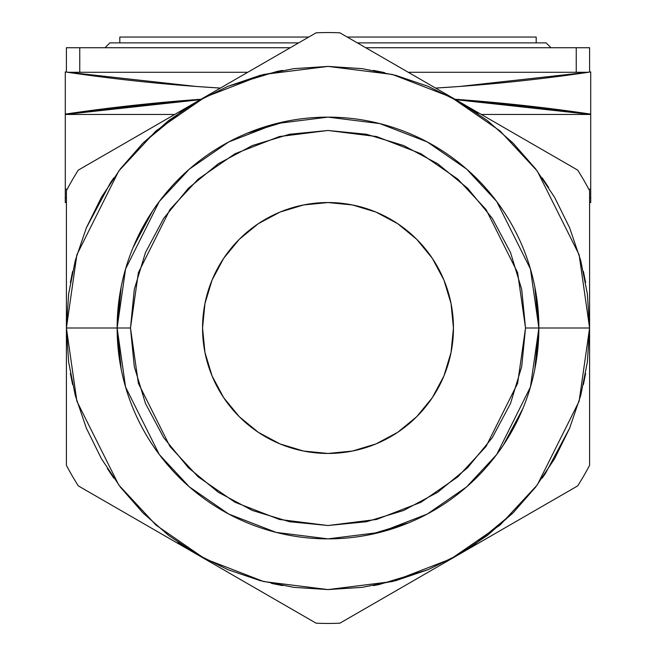 <?xml version="1.0" encoding="UTF-8"?>
<svg xmlns="http://www.w3.org/2000/svg" width="656" height="656" viewBox="0 0 656 656"><rect width="100%" height="100%" fill="white"/><g stroke="black" fill="none" stroke-linecap="round" stroke-linejoin="round"><path stroke-width="0.98" d="M101.459 458.79L86.33 428.106L101.459 458.79L120.466 487.244L143.033 512.967L168.756 535.534L197.21 554.541L78.285 485.883A295.438 295.438 0 0 1 66.412 465.317L66.412 328L76.875 401.242L118.728 484.948L155.997 525.087L204.902 558.814L263.614 581.536L328 589.588L392.386 581.536L451.098 558.814L500.003 525.087L537.272 484.948L579.125 401.242L589.588 328L538.871 328L530.433 387.04L496.699 454.526L466.654 486.875L427.236 514.066L379.906 532.385L328 538.871L276.094 532.385L228.764 514.066L189.346 486.875L159.301 454.526L125.567 387.04L117.129 328L66.412 328L68.65 293.855L66.412 328L66.412 190.683A295.438 295.438 0 0 1 78.285 170.117L197.21 101.459L168.756 120.466L143.033 143.033L168.756 120.466M282.556 70.389L276.963 71.438L227.894 86.33L260.293 75.325L227.894 86.33L197.21 101.459L316.126 32.8A295.438 295.438 0 0 1 339.874 32.8L577.715 170.117A295.438 295.438 0 0 1 589.588 190.683L589.588 328L579.125 254.758L537.272 171.052L500.003 130.913L451.098 97.186L392.386 74.464L328 66.412L263.614 74.464L204.902 97.186L155.997 130.913L118.728 171.052L76.875 254.758L66.412 328L117.129 328L121.18 369.139L117.129 328A210.871 210.871 0 0 1 328 117.129A210.871 210.871 0 0 1 538.871 328A210.871 210.871 0 0 1 328 538.871A210.871 210.871 0 0 1 117.129 328L121.18 286.861L117.129 328L125.567 268.96L159.301 201.474L189.346 169.125L228.764 141.934L276.094 123.615L328 117.129L379.906 123.615L427.236 141.934L466.654 169.125L496.699 201.474L530.433 268.96L538.871 328L534.82 369.139L538.871 328L589.588 328L587.35 362.145L589.588 328L589.588 465.317A295.438 295.438 0 0 1 577.715 485.883L339.874 623.2A295.438 295.438 0 0 1 316.126 623.2L197.21 554.541L227.894 569.67L260.293 580.675L228.026 569.728M293.855 68.65L328 66.412L362.145 68.65L328 66.412L293.855 68.65L260.293 75.325M395.707 75.325L428.106 86.33L395.707 75.325L362.145 68.65M101.459 197.21L120.466 168.756L143.033 143.033L120.466 168.756L101.459 197.21L86.33 227.894L75.325 260.293L68.65 293.855M86.321 428.097L75.325 395.707L86.379 428.237M373.444 585.611L379.037 584.562L428.106 569.67L395.707 580.675L428.106 569.67L458.79 554.541L487.244 535.534L512.967 512.967L487.244 535.534M362.145 587.35L328 589.588L293.855 587.35L328 589.588L362.145 587.35L395.707 580.675M554.541 458.79L535.534 487.244L512.967 512.967L535.534 487.244L554.541 458.79L569.67 428.106L580.675 395.707L587.35 362.145M554.541 197.21L569.67 227.894L580.675 260.293L569.67 227.894L554.541 197.21L535.534 168.756L512.967 143.033L487.244 120.466L458.79 101.459L427.974 86.272M589.588 328L589.588 465.317A295.438 295.438 0 0 1 577.715 485.883L339.874 623.2A295.438 295.438 0 0 1 316.126 623.2L78.285 485.883A295.438 295.438 0 0 1 66.412 465.317L66.412 190.683A295.438 295.438 0 0 1 78.285 170.117L316.126 32.8A295.438 295.438 0 0 1 339.874 32.8L577.715 170.117A295.438 295.438 0 0 1 589.588 190.683L589.588 328L587.35 293.855L580.675 260.293M66.412 328L68.65 362.145L75.325 395.707M260.293 580.675L293.855 587.35M585.611 282.556L583.389 271.387M548.613 187.436L542.282 177.965M478.027 113.709L473.329 110.495M473.197 110.413L468.556 107.379M459.733 102L428.106 86.33M384.596 72.611L373.428 70.389M198.21 100.885L196.267 102M187.436 107.387L182.745 110.454M182.671 110.495L142.926 143.131M113.709 177.973L110.495 182.671L86.272 228.026M72.611 271.404L70.389 282.572M70.389 373.444L72.611 384.613M107.387 468.564L113.718 478.035M177.973 542.291L182.671 545.505M182.803 545.587L187.444 548.621M196.267 554L227.894 569.67M271.404 583.389L282.572 585.611M457.79 555.115L459.733 554M468.564 548.613L473.255 545.546M473.329 545.505L513.074 512.869M542.291 478.027L545.505 473.329L569.728 427.974M583.389 384.596L585.611 373.428M133.225 247.205L152.668 210.847L133.184 247.304M247.304 133.184L286.861 121.18M534.82 286.861L538.871 328L525.522 328L517.625 383.309L486.022 446.515L457.88 476.822L420.955 502.283L376.618 519.445L328 525.522L279.382 519.445L235.045 502.283L198.12 476.822L169.978 446.515L138.375 383.309L130.478 328L117.129 328L130.478 328L138.375 272.691L169.978 209.485L198.12 179.178L235.045 153.717L279.382 136.555L328 130.478L376.618 136.555L420.955 153.717L457.88 179.178L486.022 209.485L517.625 272.691L525.522 328L538.871 328L534.82 286.861M522.775 408.795L503.332 445.153L522.816 408.696M408.696 522.816L369.139 534.82M202.548 328A125.452 125.452 0 0 1 328 202.548A125.452 125.452 0 0 1 453.452 328A125.452 125.452 0 0 1 328 453.452A125.452 125.452 0 0 1 202.548 328L204.959 352.477L212.093 376.011L223.688 397.7L239.292 416.708L258.3 432.312L279.989 443.907L303.523 451.041L328 453.452L352.477 451.041L376.011 443.907L397.7 432.312L416.708 416.708L432.312 397.7L443.907 376.011L451.041 352.477L453.452 328L451.041 303.523L443.907 279.989L432.312 258.3L416.708 239.292L397.7 223.688L376.011 212.093L352.477 204.959L328 202.548L303.523 204.959L279.989 212.093L258.3 223.688L239.292 239.292L223.688 258.3L212.093 279.989L204.959 303.523L202.548 328L203.147 340.3L202.548 328L203.147 315.7L202.548 328M130.478 328L134.275 289.468L145.509 252.412L163.762 218.259L188.329 188.329L218.259 163.762L252.412 145.509L289.468 134.275L328 130.478L366.532 134.275L403.588 145.509L437.741 163.762L467.671 188.329L492.238 218.259L510.491 252.412L521.725 289.468L525.522 328L521.725 366.532L510.491 403.588L492.238 437.741L467.671 467.671L437.741 492.238L403.588 510.491L366.532 521.725L328 525.522L289.468 521.725L252.412 510.491L218.259 492.238L188.329 467.671L163.762 437.741L145.509 403.588L134.275 366.532L130.478 328M119.802 37.056L119.802 42.878L119.802 37.056L308.763 37.056L119.802 37.056M536.198 37.056L347.237 37.056L536.198 37.056L536.198 42.878L536.198 37.056M550.983 47.732L546.128 42.878L357.323 42.878L546.128 42.878L550.983 47.732M109.872 42.878L105.017 47.732L109.872 42.878L298.677 42.878L109.872 42.878M454.993 99.269A1626.839 1474.417 180 0 1 590.72 114.119L590.72 114.464A1626.839 1474.417 0 0 0 455.666 99.655L590.72 114.464L481.307 114.464L590.72 114.464L590.72 189.199L588.801 189.199L590.72 189.199L590.72 114.119L454.993 99.269M212.093 279.989L204.959 303.523L212.093 279.989L223.688 258.3L212.093 279.989M239.292 239.292L223.688 258.3L239.292 239.292L258.3 223.688L239.292 239.292M279.989 212.093L258.3 223.688L279.989 212.093L303.523 204.959L279.989 212.093M279.989 443.907L303.523 451.041L279.989 443.907L258.3 432.312L279.989 443.907M239.292 416.708L258.3 432.312L239.292 416.708L223.688 397.7L239.292 416.708M212.093 376.011L223.688 397.7L212.093 376.011L204.959 352.477L212.093 376.011M303.523 204.959L328 202.548L352.477 204.959L376.011 212.093L397.7 223.688L416.708 239.292L432.312 258.3L443.907 279.989L451.041 303.523L452.853 315.7L453.452 328L452.853 340.3L451.041 352.477L443.907 376.011L432.312 397.7L416.708 416.708L397.7 432.312L376.011 443.907L352.477 451.041L328 453.452L303.523 451.041M204.959 352.477L203.147 340.3M589.588 47.732L365.728 47.732L576.239 47.732L576.239 72.283L576.239 47.732L589.588 47.732L589.588 72.119L589.588 47.732M290.272 47.732L66.412 47.732L66.412 72.119L66.412 47.732L290.272 47.732M67.568 72.283L247.738 72.283L67.568 72.283M408.262 72.283L588.432 72.283L408.262 72.283M174.693 114.464L65.28 114.464L200.334 99.655A1626.839 1474.417 0 0 0 65.28 114.464L174.693 114.464M203.147 315.7L204.959 303.523M451.041 303.523L443.907 279.989L432.312 258.3L416.708 239.292L397.7 223.688L376.011 212.093L352.477 204.959M452.853 340.3L453.452 328L452.853 315.7M352.477 451.041L376.011 443.907L397.7 432.312L416.708 416.708L432.312 397.7L443.907 376.011L451.041 352.477M79.761 72.283L79.761 47.732L79.761 72.283M65.28 189.199L67.199 189.199L65.28 189.199L65.28 114.464L65.28 189.199M590.72 189.256L590.72 202.548L590.72 197.743L589.588 197.743L590.72 197.743L590.72 189.256L588.834 189.256L590.72 189.256M589.588 202.548L590.72 202.548L589.588 202.548M67.166 189.256L65.28 189.256L67.166 189.256M65.28 202.548L66.412 202.548L65.28 202.548L65.28 189.256L65.28 202.548M66.412 197.743L65.28 197.743L66.412 197.743M590.72 71.947L590.72 114.119L590.72 71.947A1626.839 1474.417 180 0 1 435.609 88.076L459.79 86.453L590.72 71.947M65.28 71.947L65.28 114.119A1626.839 1474.417 180 0 1 201.007 99.269L65.28 114.119L65.28 71.947L196.21 86.453L220.391 88.076A1626.839 1474.417 180 0 1 65.28 71.947"/></g></svg>
